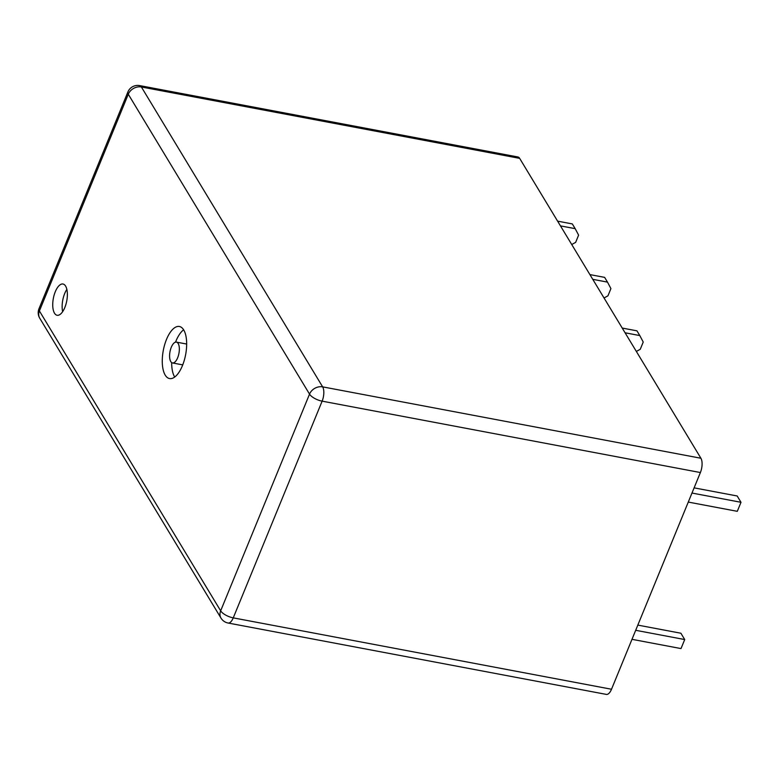 <?xml version="1.0" encoding="UTF-8"?>
<svg xmlns="http://www.w3.org/2000/svg" width="780" height="780" viewBox="0 0 780 780"><rect width="100%" height="100%" fill="white"/><g stroke="black" fill="none" stroke-linecap="round" stroke-linejoin="round"><path stroke-width="1.17" d="M172.497 362.953A10.598 4.543 -79.3 0 0 177.645 357.796A10.598 4.543 -79.3 0 0 176.436 342.118A10.598 4.543 -79.3 0 0 171.288 347.276A10.598 4.543 -79.3 0 0 172.497 362.953L181.916 364.728A10.598 4.543 -79.3 0 0 182.812 364.689M186.673 344.253A10.598 4.543 -79.3 0 0 185.845 343.892L176.436 342.118M183.631 329.803A26.5 11.368 -79.3 0 0 175.929 341.152A26.5 11.368 -79.3 0 0 175.529 342.147M171.678 362.593A26.5 11.368 -79.3 0 0 174.71 377.042M182.413 365.683A26.5 11.368 -79.3 0 0 179.38 326.488A26.5 11.368 -79.3 0 0 166.52 339.378A26.5 11.368 -79.3 0 0 169.553 378.573A26.5 11.368 -79.3 0 0 182.413 365.683M55.282 291.749A15.902 6.825 -79.3 0 0 57.096 315.266A15.902 6.825 -79.3 0 0 64.818 307.535A15.902 6.825 -79.3 0 0 62.995 284.017A15.902 6.825 -79.3 0 0 55.282 291.749M66.856 289.399A15.902 6.825 -79.3 0 0 64.691 293.524A15.902 6.825 -79.3 0 0 62.654 311.659M139.649 85.595A10.598 10.598 0 0 0 127.881 91.991A10.598 4.134 -157.7 0 0 128.281 94.234A10.598 8.638 -31.1 0 1 141.385 86.98L322.647 386.87A10.598 8.638 -31.1 0 0 309.533 394.124L128.281 94.234L39.4 310.947L220.662 610.828L309.533 394.124A10.598 4.134 22.3 0 0 322.13 401.154L233.249 617.867A10.598 4.543 100.7 0 1 228.101 623.025L606.362 694.405A10.598 4.543 -79.3 0 0 611.51 689.247L700.391 472.543A10.598 4.543 -79.3 0 0 700.908 458.25L519.655 158.359A10.598 4.543 -79.3 0 0 517.91 156.975L139.649 85.595A10.598 4.543 100.7 0 1 141.385 86.98L519.655 158.359M631.985 639.327L681.008 648.58L684.713 639.551L635.69 630.298M637.816 625.102L680.891 633.233L684.713 639.551M592.771 279.337L607.493 282.116L610.916 288.6L607.951 295.825L604.042 297.989M607.493 282.116L604.636 277.378L589.904 274.599M625.082 332.787L639.805 335.566L643.227 342.049L640.263 349.274L636.353 351.439M639.805 335.566L636.938 330.837L622.216 328.058M691.977 493.048L741 502.3L737.295 511.329L688.272 502.076M694.102 487.861L737.188 495.982L741 502.3M560.459 225.888L575.182 228.657L578.604 235.141L575.65 242.365L571.73 244.53M575.182 228.657L572.325 223.928L557.602 221.149M611.51 689.247L233.249 617.867A10.598 4.134 -157.7 0 1 220.662 610.828A10.598 8.638 -31.1 0 0 220.993 618.091A10.598 10.598 0 0 0 228.101 623.025M700.908 458.25L322.647 386.87A10.598 4.543 100.7 0 1 322.13 401.154L700.391 472.543M39.731 318.201A10.598 8.638 -31.1 0 1 39.4 310.947A10.598 4.134 22.3 0 1 39 308.695A10.598 10.598 0 0 0 39.731 318.201L220.993 618.091M127.881 91.991L39 308.695"/></g></svg>
